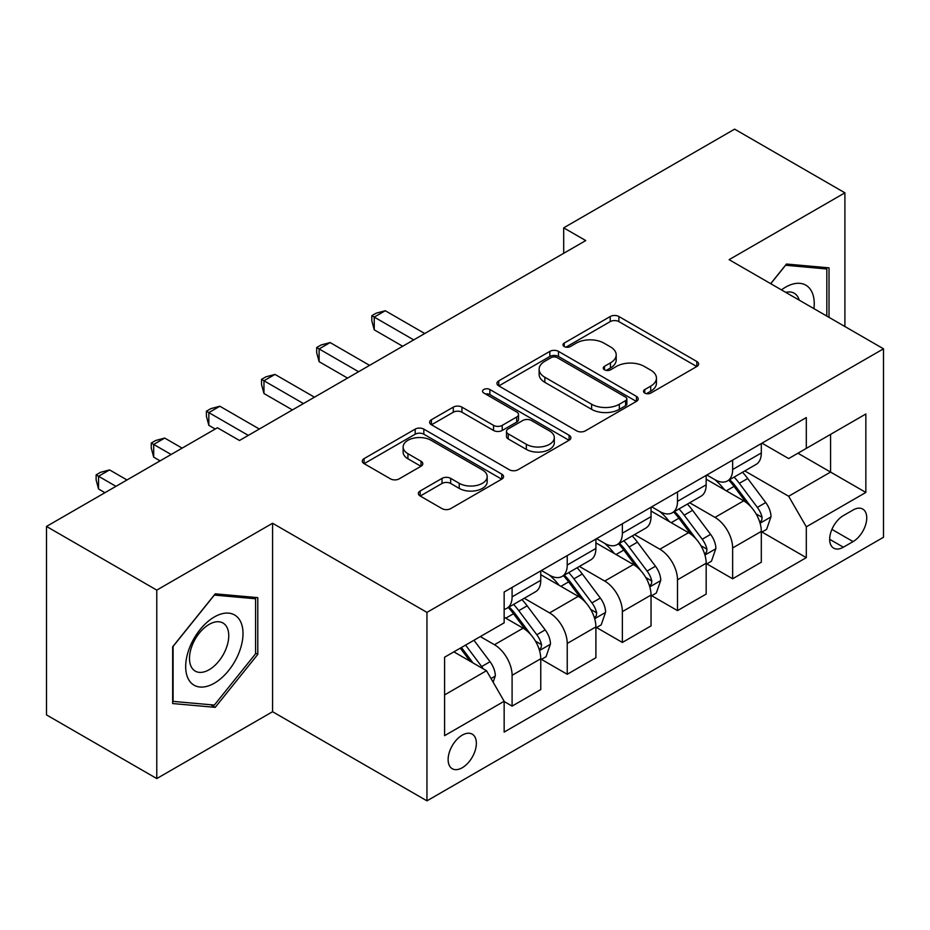 <?xml version="1.0" encoding="UTF-8"?>
<svg xmlns="http://www.w3.org/2000/svg" width="930" height="930" viewBox="0 0 930 930"><rect width="100%" height="100%" fill="white"/><g stroke="black" fill="none" stroke-linecap="round" stroke-linejoin="round"><path stroke-width="1.4" d="M644.769 393.065A4.29 2.476 0 0 0 650.826 393.065L696.826 366.501A6.126 3.534 0 0 0 698.628 364.002A6.126 3.534 0 0 0 696.826 361.503L618.892 316.514A6.126 3.534 0 0 0 610.231 316.514L564.231 343.065A4.29 2.476 0 0 0 562.976 344.821A4.29 2.476 0 0 0 564.231 346.565A4.29 2.476 0 0 0 570.288 346.565L576.251 343.135A19.6 11.311 0 0 1 603.954 343.135L610.452 346.878A19.6 11.311 0 0 1 616.195 354.876A19.6 11.311 0 0 1 610.452 362.874L604.5 366.315A4.29 2.476 0 0 0 603.245 368.071A4.29 2.476 0 0 0 604.5 369.815A4.29 2.476 0 0 0 610.557 369.815L616.509 366.385A19.6 11.311 0 0 1 644.223 366.385L650.721 370.128A19.6 11.311 0 0 1 656.452 378.126A19.6 11.311 0 0 1 650.721 386.124L644.769 389.565A4.29 2.476 0 0 0 643.514 391.309A4.29 2.476 0 0 0 644.769 393.065L644.769 389.565M462.245 767.738A19.96 11.52 120 0 0 475.288 750.15A19.96 11.52 120 0 0 472.219 734.154A19.96 11.52 120 0 0 462.245 735.142A19.96 11.52 120 0 0 449.202 752.73A19.96 11.52 120 0 0 452.259 768.726A19.96 11.52 120 0 0 462.245 767.738M420.162 490.994A6.126 3.534 0 0 0 418.361 493.493A6.126 3.534 0 0 0 420.162 495.992L442.029 508.617A6.126 3.534 0 0 0 450.678 508.617L501.77 479.124A6.126 3.534 0 0 0 503.572 476.613A6.126 3.534 0 0 0 501.77 474.114L423.836 429.125A6.126 3.534 0 0 0 415.175 429.125L364.083 458.618A6.126 3.534 0 0 0 362.293 461.117A6.126 3.534 0 0 0 364.083 463.617L390.495 478.869A6.126 3.534 0 0 0 399.156 478.869L421.023 466.244A6.126 3.534 0 0 0 422.813 463.745A6.126 3.534 0 0 0 421.023 461.245L407.921 453.689A16.38 9.451 0 0 1 403.132 446.993A16.38 9.451 0 0 1 413.246 438.263A16.38 9.451 0 0 1 431.09 440.309L482.403 469.929A16.38 9.451 0 0 1 487.192 476.613A16.38 9.451 0 0 1 477.09 485.355A16.38 9.451 0 0 1 459.234 483.309L450.678 478.369A6.126 3.534 0 0 0 442.029 478.369L420.162 490.994L420.162 495.992M272.571 523.253L156.775 590.108L46.5 526.438L46.5 714.903L156.775 778.561L272.571 711.717L426.951 800.846L426.951 612.393L272.571 523.253L272.571 711.717M844.905 326.523L844.905 192.824L729.108 259.668L883.5 348.808L426.951 612.393M844.905 192.824L734.63 129.154L563.696 227.838L563.696 253.309M46.5 526.438L217.434 427.754L239.487 440.483L585.749 240.568L563.696 227.838M576.681 430.869A6.126 3.534 0 0 0 585.342 430.869L636.434 401.376A6.126 3.534 0 0 0 638.224 398.877A6.126 3.534 0 0 0 636.434 396.378L558.5 351.377A6.126 3.534 0 0 0 549.839 351.377L498.747 380.882A6.126 3.534 0 0 0 496.946 383.381A6.126 3.534 0 0 0 498.747 385.88L576.681 430.869M485.518 393.995A4.29 2.476 0 0 1 489.866 394.599L489.866 389.507L569.102 435.252A6.126 3.534 0 0 1 570.892 437.751A6.126 3.534 0 0 1 569.102 440.25L518.01 469.743A6.126 3.534 0 0 1 509.349 469.743L431.415 424.754L431.415 419.744A6.126 3.534 0 0 0 429.625 422.255A6.126 3.534 0 0 0 431.415 424.754M431.415 419.744L453.282 407.131A6.126 3.534 0 0 1 461.943 407.131L493.551 425.37A6.126 3.534 0 0 0 502.212 425.37L516.708 417A6.126 3.534 0 0 0 518.51 414.501A6.126 3.534 0 0 0 516.708 412.002L483.809 393.006A4.29 2.476 0 0 1 482.554 391.251A4.29 2.476 0 0 1 485.193 388.961A4.29 2.476 0 0 1 489.866 389.507M853.066 510.012L843.359 515.615A19.344 11.16 120 0 0 830.723 532.658A19.344 11.16 120 0 0 833.687 548.154A19.344 11.16 120 0 0 843.359 547.2L853.066 541.597A19.344 11.16 120 0 0 865.702 524.555A19.344 11.16 120 0 0 862.738 509.059A19.344 11.16 120 0 0 853.066 510.012M426.951 800.846L883.5 537.261L883.5 348.808M761.972 443.157L788.663 458.571L806.31 448.388L806.31 417.57L504.153 592.015L504.153 622.833L444.598 657.208L444.598 735.653L504.153 701.267L504.153 732.084L806.31 557.64L806.31 526.822L788.663 496.26L744.802 470.94M806.31 448.388L865.853 414.001L865.853 492.447L806.31 526.822M156.775 590.108L156.775 778.561M797.928 453.224L830.571 472.068L830.571 434.38L865.853 414.001M788.663 496.26L830.571 472.068L865.853 492.447M444.598 694.908L486.506 670.716L453.863 651.86M504.153 701.522L512.093 706.114L512.093 675.296A24.947 14.403 -120 0 0 494.446 644.734L480.333 636.585M512.093 706.114L540.76 689.56L540.76 658.742A24.947 14.403 -120 0 0 523.113 628.18L504.153 617.229M541.423 659.382L567.23 674.273L567.23 643.455A24.947 14.403 -120 0 0 549.584 612.905L524.253 598.269M567.23 674.273L595.898 657.719L595.898 626.913A24.947 14.403 -120 0 0 578.251 596.351L540.76 574.705M596.56 627.541L622.368 642.444L622.368 611.626A24.947 14.403 -120 0 0 604.721 581.064L579.39 566.44M622.368 642.444L651.035 625.89L651.035 595.072A24.947 14.403 -120 0 0 633.388 564.51L595.898 542.864M651.698 595.712L677.505 610.615L677.505 579.797A24.947 14.403 -120 0 0 659.858 549.235L634.527 534.611M677.505 610.615L706.172 594.061L706.172 563.243A24.947 14.403 -120 0 0 688.525 532.681L651.035 511.035M706.835 563.882L732.642 578.774L732.642 547.956A24.947 14.403 -120 0 0 714.996 517.394L689.665 502.77M732.642 578.774L761.31 562.22L761.31 531.402A24.947 14.403 -120 0 0 743.675 500.84L706.172 479.194M706.835 474.998L714.996 479.706A24.947 14.403 -120 0 0 727.469 480.938A24.947 14.403 -120 0 0 732.642 469.522L732.642 460.094M651.698 506.827L659.858 511.547A24.947 14.403 -120 0 0 672.332 512.779A24.947 14.403 -120 0 0 677.505 501.351L677.505 491.935M596.56 538.668L604.721 543.376A24.947 14.403 -120 0 0 617.194 544.608A24.947 14.403 -120 0 0 622.368 533.192L622.368 523.764M541.423 570.497L549.584 575.205A24.947 14.403 -120 0 0 562.057 576.449A24.947 14.403 -120 0 0 567.23 565.022L567.23 555.594M761.972 532.041L806.31 557.64M727.469 480.938L756.148 464.384A24.947 14.403 -120 0 0 761.31 452.968L761.31 443.54M672.332 512.779L701.011 496.225A24.947 14.403 -120 0 0 706.172 484.797L706.172 475.381M617.194 544.608L645.873 528.054A24.947 14.403 -120 0 0 651.035 516.638L651.035 507.21M562.057 576.449L590.736 559.895A24.947 14.403 -120 0 0 595.898 548.468L595.898 539.04M504.153 609.29A24.947 14.403 -120 0 0 506.92 608.278L535.587 591.724A24.947 14.403 -120 0 0 540.76 580.297L540.76 570.88M506.92 608.278A24.947 14.403 -120 0 0 512.093 596.851L512.093 587.435M486.506 670.716L504.153 701.267M829.025 317.351L829.025 267.84L786.455 264.039L770.679 283.662M172.655 703.545L215.225 707.346L257.784 654.394L257.784 597.641L215.225 593.84L172.655 646.792L172.655 703.545M255.587 653.116L257.784 654.394M210.726 704.754L215.225 707.346M646.478 393.669L650.721 391.216A19.6 11.311 0 0 0 656.452 383.218L656.452 378.126M616.195 354.876L616.195 359.98A19.6 11.311 0 0 1 610.452 367.978L606.209 370.419M696.744 366.548L618.892 321.606A6.126 3.534 0 0 0 610.231 321.606L565.94 347.169M636.353 401.423L558.5 356.469A6.126 3.534 0 0 0 549.839 356.469L498.829 385.927M625.611 400.621A4.29 2.476 0 0 0 626.867 398.877A4.29 2.476 0 0 0 625.611 397.122L557.198 357.632A4.29 2.476 0 0 0 551.13 357.632L544.852 361.259A19.6 11.311 0 0 0 539.121 369.257A19.6 11.311 0 0 0 544.852 377.255L591.62 404.248A19.6 11.311 0 0 0 619.322 404.248L625.611 400.621L625.611 405.724A4.29 2.476 0 0 0 626.867 403.969L626.867 398.877M539.121 369.257L539.121 374.348A19.6 11.311 0 0 0 544.852 382.346L544.852 377.255M625.611 405.724L619.322 409.34A19.6 11.311 0 0 1 591.62 409.34L544.852 382.346M431.497 424.801L453.282 412.223L453.282 407.131M518.51 414.501L518.51 419.593A6.126 3.534 0 0 1 516.708 422.092L502.212 430.462A6.126 3.534 0 0 1 493.551 430.462L461.943 412.223A6.126 3.534 0 0 0 453.282 412.223M489.866 394.599L569.021 440.297M526.345 444.308A16.38 9.451 0 0 0 544.201 446.365A16.38 9.451 0 0 0 554.303 437.623A16.38 9.451 0 0 0 549.514 430.939L531.437 420.5A6.126 3.534 0 0 0 522.776 420.5L508.268 428.87A6.126 3.534 0 0 0 506.478 431.369A6.126 3.534 0 0 0 508.268 433.868L526.345 444.308L526.345 449.399A16.38 9.451 0 0 0 544.201 451.457A16.38 9.451 0 0 0 554.303 442.715L554.303 437.623M506.478 431.369L506.478 436.472A6.126 3.534 0 0 0 508.268 438.972L508.268 433.868M526.345 449.399L508.268 438.972M487.192 476.613L487.192 481.717A16.38 9.451 0 0 1 477.09 490.447A16.38 9.451 0 0 1 459.234 488.401L450.678 483.461A6.126 3.534 0 0 0 442.029 483.461L420.244 496.039M403.132 446.993L403.132 452.085A16.38 9.451 0 0 0 407.921 458.781L407.921 453.689M420.941 466.29L407.921 458.781M501.689 479.171L423.836 434.217A6.126 3.534 0 0 0 415.175 434.217L364.165 463.663M761.31 532.425L766.611 529.368L771.017 516.638A16.531 9.544 -120 0 0 765.739 502.56L747.72 478.497A47.721 27.551 -120 0 0 742.512 472.266M724.586 489.831A47.721 27.551 -120 0 0 714.81 479.601M759.81 522.3L761.728 520.219L762.088 517.336A16.531 9.544 -120 0 0 757.357 507.396L739.338 483.333A47.721 27.551 -120 0 0 734.13 477.102M729.69 479.659A39.618 22.866 60 0 1 736.188 487.053L751.44 507.42M424.743 333.521L385.276 310.736L374.244 317.095L374.244 329.836L402.69 346.262M728.841 480.159A47.721 27.551 60 0 1 734.037 486.39L746.023 502.386M374.244 329.836L371.814 320.792L371.814 315.7L413.722 339.892M371.814 315.7L376.232 313.154L385.276 310.736M706.172 564.254L711.473 561.197L715.879 548.468A16.531 9.544 -120 0 0 710.601 534.39L692.583 510.326A47.721 27.551 -120 0 0 687.375 504.095M669.449 521.66A47.721 27.551 -120 0 0 659.672 511.43M704.673 554.129L706.591 552.06L706.951 549.177A16.531 9.544 -120 0 0 702.22 539.226L684.201 515.174A47.721 27.551 -120 0 0 678.993 508.931M674.552 511.5A39.618 22.866 60 0 1 681.051 518.894L696.303 539.249M369.605 365.362L330.127 342.566L319.106 348.936L319.106 361.665L347.553 378.092M673.692 511.988A47.721 27.551 60 0 1 678.9 518.231L690.885 534.227M319.106 361.665L316.677 352.633L316.677 347.529L358.585 371.721M316.677 347.529L321.094 344.983L330.127 342.566M651.035 596.095L656.324 593.038L660.742 580.297A16.531 9.544 -120 0 0 655.464 566.231L637.445 542.167A47.721 27.551 -120 0 0 632.237 535.924M614.312 553.49A47.721 27.551 -120 0 0 604.535 543.271M649.535 585.97L651.453 583.889L651.814 581.006A16.531 9.544 -120 0 0 647.082 571.067L629.064 547.003A47.721 27.551 -120 0 0 623.856 540.772M619.415 543.329A39.618 22.866 60 0 1 625.913 550.723L641.165 571.09M314.468 397.191L274.989 374.406L263.969 380.765L263.969 393.506L292.415 409.932M618.555 543.829A47.721 27.551 60 0 1 623.763 550.06L635.748 566.056M263.969 393.506L261.539 384.462L261.539 379.37L303.447 403.562M261.539 379.37L265.945 376.824L274.989 374.406M595.898 627.924L601.187 624.867L605.604 612.138A16.531 9.544 -120 0 0 600.327 598.06L582.296 573.996A47.721 27.551 -120 0 0 577.1 567.765M559.174 585.33A47.721 27.551 -120 0 0 549.398 575.1M594.398 617.799L596.316 615.73L596.676 612.835A16.531 9.544 -120 0 0 591.945 602.896L573.926 578.844A47.721 27.551 -120 0 0 568.718 572.601M564.278 575.17A39.618 22.866 60 0 1 570.776 582.564L586.028 602.919M259.331 429.032L219.852 406.236L208.832 412.606L208.832 425.336L215.225 429.032M563.417 575.658A47.721 27.551 60 0 1 568.625 581.889L580.611 597.885M208.832 425.336L206.402 416.291L206.402 411.2L248.31 435.391M206.402 411.2L210.808 408.654L219.852 406.236M540.76 659.765L546.05 656.708L550.467 643.967A16.531 9.544 -120 0 0 545.189 629.889L527.159 605.837A47.721 27.551 -120 0 0 521.951 599.594M539.249 649.64L541.179 647.559L541.539 644.676A16.531 9.544 -120 0 0 536.808 634.737L518.777 610.673A47.721 27.551 -120 0 0 513.581 604.43M509.14 606.999A39.618 22.866 60 0 1 515.639 614.393L530.891 634.748M182.141 448.132L164.715 438.065L153.694 444.435L153.694 457.165L160.088 460.862M508.28 607.488A47.721 27.551 60 0 1 513.488 613.73L525.473 629.726M153.694 457.165L151.265 448.132L151.265 443.04L171.108 454.491M151.265 443.04L155.67 440.495L164.715 438.065M813.948 308.655A40.548 23.413 120 0 0 810.402 289.393A40.548 23.413 120 0 0 781.456 289.893M799.23 300.158A27.761 16.031 120 0 0 797.347 296.124A27.761 16.031 120 0 0 794.232 293.229A27.761 16.031 120 0 0 785.734 292.369M785.49 265.248L826.817 268.979L826.817 316.084M824.085 267.398L826.817 268.979M770.761 283.72L785.571 265.294M214.342 616.974A40.548 23.413 120 0 0 185.675 666.636A40.548 23.413 120 0 0 214.342 683.19A40.548 23.413 120 0 0 243.009 633.528A40.548 23.413 120 0 0 214.342 616.974M209.122 624.402A27.761 16.031 120 0 0 190.987 648.861A27.761 16.031 120 0 0 195.242 671.111A27.761 16.031 120 0 0 209.122 669.74A27.761 16.031 120 0 0 227.257 645.269A27.761 16.031 120 0 0 223.002 623.03A27.761 16.031 120 0 0 209.122 624.402M255.587 653.767L214.342 705.068L173.096 701.394L173.096 646.397L214.342 595.095L255.587 598.769L255.587 653.767M252.855 597.2L255.587 598.769M493.121 682.167L495.33 675.808A16.531 9.544 -120 0 0 490.052 661.73L473.963 640.259M127.003 479.961L109.577 469.906L98.545 476.265L98.545 489.006L104.939 492.691M483.17 668.786A16.531 9.544 -120 0 0 481.67 666.566L465.581 645.095M461.443 647.489L472.998 662.916M460.292 648.152L470.092 661.23M98.545 489.006L96.127 479.961L96.127 474.87L115.971 486.332M96.127 474.87L100.533 472.324L109.577 469.906M494.446 644.734L523.113 628.18M549.584 612.905L578.251 596.351M604.721 581.064L633.388 564.51M659.858 549.235L688.525 532.681M714.996 517.394L743.675 500.84M732.642 469.522L761.31 452.968M732.642 547.956L761.31 531.402M677.505 579.797L706.172 563.243M677.505 501.351L706.172 484.797M622.368 611.626L651.035 595.072M622.368 533.192L651.035 516.638M567.23 643.455L595.898 626.913M567.23 565.022L595.898 548.468M512.093 675.296L540.76 658.742M512.093 596.851L540.76 580.297M831.908 529.379L853.066 541.597M829.688 539.307L843.359 547.2M650.721 391.216L650.721 386.124M604.5 369.815L604.5 366.315M610.452 367.978L610.452 362.874M564.231 346.565L564.231 343.065M610.231 321.606L610.231 316.514M618.892 321.606L618.892 316.514M696.826 366.501L696.826 361.503M498.747 385.88L498.747 380.882M549.839 356.469L549.839 351.377M558.5 356.469L558.5 351.377M636.434 401.376L636.434 396.378M591.62 409.34L591.62 404.248M619.322 409.34L619.322 404.248M461.943 412.223L461.943 407.131M493.551 430.462L493.551 425.37M502.212 430.462L502.212 425.37M516.708 422.092L516.708 417M569.102 440.25L569.102 435.252M442.029 483.461L442.029 478.369M450.678 483.461L450.678 478.369M459.234 488.401L459.234 483.309M421.023 466.244L421.023 461.245M364.083 463.617L364.083 458.618M415.175 434.217L415.175 429.125M423.836 434.217L423.836 429.125M501.77 479.124L501.77 474.114M760.077 523.206L770.912 516.952M739.338 483.333L747.72 478.497M726.342 490.842L734.037 486.39M757.357 507.396L765.739 502.56M756.055 513.848L762.088 517.336M704.94 555.036L715.775 548.793M684.201 515.174L692.583 510.326M671.204 522.672L678.9 518.231M702.22 539.226L710.601 534.39M700.906 545.689L706.951 549.177M649.803 586.876L660.625 580.622M629.064 547.003L637.445 542.167M616.067 554.513L623.763 550.06M647.082 571.067L655.464 566.231M645.769 577.518L651.814 581.006M594.665 618.706L605.488 612.452M573.926 578.844L582.296 573.996M560.93 586.342L568.625 581.889M591.945 602.896L600.327 598.06M590.631 609.348L596.676 612.835M539.528 650.535L550.351 644.292M518.777 610.673L527.159 605.837M505.781 618.171L513.488 613.73M536.808 634.737L545.189 629.889M535.494 641.188L541.539 644.676M491.028 678.54L495.213 676.122M481.67 666.566L490.052 661.73"/></g></svg>
